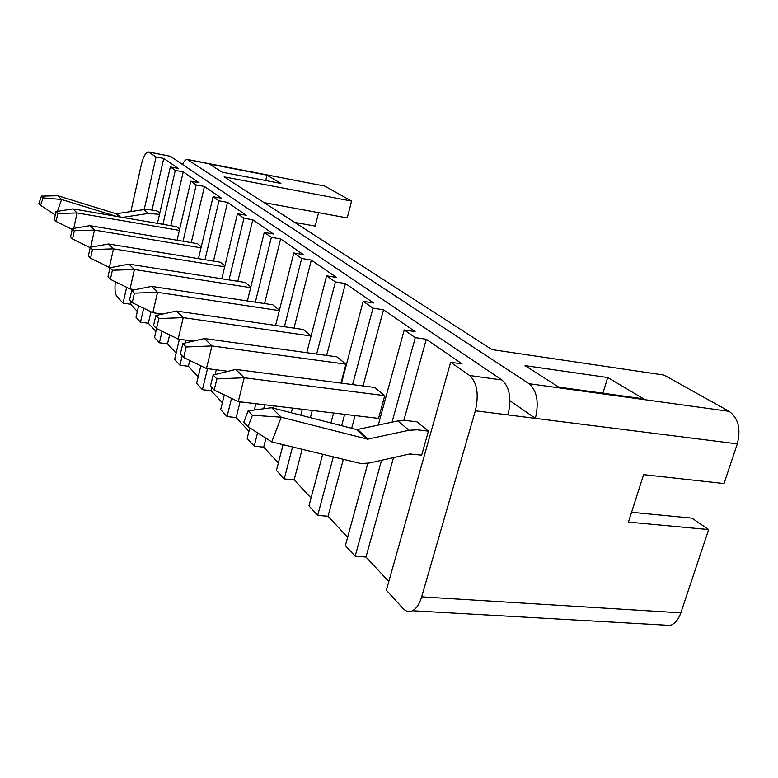 <?xml version="1.0" encoding="UTF-8"?>
<svg xmlns="http://www.w3.org/2000/svg" width="778" height="778" viewBox="0 0 778 778"><rect width="100%" height="100%" fill="white"/><g stroke="black" fill="none" stroke-linecap="round" stroke-linejoin="round"><path stroke-width="1.17" d="M176.129 353.115L167.513 343.866L159.393 342.767L154.521 337.448L156.572 328.579M159.393 342.767L162.077 331.253M183.063 241.248L196.192 184.94L190.795 181.177L198.964 182.704L183.238 171.87L175.293 170.372L170.333 166.92L178.211 168.408L163.73 158.44L156.057 156.971L148.335 151.904C145.622 152.449 143.288 156.699 141.324 164.635L130.821 211.616M159.811 314.633L160.015 313.748M177.083 240.246L190.795 181.177M205.003 259.706L218.978 200.821L213.094 196.717L221.565 198.264L204.429 186.467L196.192 184.94M198.186 376.805L188.383 366.273L179.951 365.193L174.642 359.397L179.407 339.247M198.458 258.636L213.094 196.717M179.951 365.193L182.159 355.896M185.232 342.962L185.903 340.132M228.995 279.924L243.932 218.21L237.475 213.707L246.276 215.282L227.526 202.377L218.978 200.821M222.352 402.761L211.169 390.751L202.416 389.681L196.61 383.35L200.841 365.796M221.798 278.787L237.475 213.707M202.416 389.681L207.512 368.646M255.349 302.156L271.376 237.339L264.267 232.379L273.418 233.974L252.821 219.795L243.932 218.21M248.95 431.333L236.162 417.591L227.059 416.551L220.68 409.588L224.288 394.893M247.394 300.95L264.267 232.379M227.059 416.551L231.552 398.375M284.417 326.741L301.699 258.471L293.821 252.976L303.362 254.601L280.625 238.943L271.376 237.339M278.359 462.92L263.684 447.156L254.202 446.144L247.161 438.471L249.816 427.91M254.318 409.987L255.904 403.714M275.587 325.457L293.821 252.976M254.202 446.144L257.557 432.86M263.664 408.761L264.676 404.764M316.656 354.058L335.376 281.937L326.614 275.83L336.553 277.464L311.336 260.085L301.699 258.471M311.064 498.037L294.142 479.87L284.242 478.908L276.433 470.389L283.066 444.685M291.303 412.758L292.499 408.09M306.785 352.697L326.614 275.83M284.242 478.908L292.528 447.01M300.785 415.199L302.321 409.267M352.599 384.595L372.993 308.156L363.18 301.319L373.576 302.953L345.432 283.571L335.376 281.937M347.63 537.316L328.034 516.271L317.696 515.386L308.983 505.885L322.627 454.391M330.951 422.96L333.587 413.011M341.503 383.155L363.18 301.319M317.696 515.386L333.276 457.007M341.63 425.712L344.664 414.343M392.034 422.172L415.296 337.642L404.239 329.93L415.112 331.564L383.505 309.8L372.993 308.156M388.796 581.526L365.981 557.029L355.157 556.231L345.374 545.563L367.829 463.309M378.244 425.138L404.239 329.93M355.157 556.231L381.56 460.275M155.921 331.409L148.326 323.259L140.487 322.16L136.004 317.268L138.63 305.773M140.487 322.16L143.677 308.244M162.923 224.327L175.293 170.372M157.438 223.383L170.333 166.92M137.327 311.443L130.636 304.256L123.06 303.157L116.875 296.408C115.066 293.919 114.561 289.046 115.358 281.772M123.06 303.157L126.639 287.306M144.183 209.574L156.057 156.971M529.079 383.719L729.132 411.338C738.322 418.136 741.035 428.979 737.291 443.868L535.39 418.37C539.115 402.314 537.005 390.76 529.079 383.719L187.313 159.432C185.718 159.471 184.114 161.143 182.49 164.469M729.132 411.338L663.994 375.064L491.9 349.594L224.161 176.888L351.598 201.074L324.669 186.068L188.276 159.753M643.639 398.851L558.692 387.104L525.033 365.611L607.735 377.534L643.639 398.851M280.916 183.433L222.177 172.201L209.408 164.051L266.99 175.157L280.916 183.433M264.073 202.63L347.231 217.928L351.598 201.074M509.921 400.709L535.39 418.37L475.339 410.784C479.054 394.378 477.157 382.62 469.649 375.521L450.647 362.276L386.345 590.23L403.062 608.464C405.96 611.537 409.092 612.296 412.457 610.749C416.425 608.659 419.498 604.02 421.666 596.852L680.847 612.84L708.661 529.565L628.43 522.096L643.62 474.638L724.036 483.556L737.291 443.868M187.848 159.539L324.669 186.068M318.581 212.657L315.178 226.077L294.726 222.401M252.412 415.248L248.133 410.803L243.796 422.25L248.026 426.772L252.412 415.248L281.237 417.202L271.658 407.711L356.869 429.612L397.821 420.927L405.921 420.519L417.008 421.851L428.435 431.129L421.676 455.149L409.734 453.973L369.268 463.027L360.895 463.552L271.746 441.914L281.237 417.202L367.517 439.171L409.024 430.253L417.222 429.806L428.435 431.129M216.897 378.925L213.133 375.015L210.449 386.063L214.183 390.041L216.897 378.925L244.195 377.748L235.753 369.424L374.617 387.454L384.74 395.662L378.546 418.399L238.263 401.604L244.195 377.748L384.74 395.662M186.166 346.978L182.83 343.516L180.36 353.971L183.666 357.501L186.166 346.978L211.927 345.928L204.449 338.556L336.923 356.859L345.957 364.182L340.949 383.077M158.848 318.572L155.872 315.479L153.577 325.408L156.524 328.559L158.848 318.572L183.238 317.638L176.548 311.044L303.177 329.473L311.112 335.911M134.399 293.15L131.725 290.369L129.586 299.822L132.241 302.652L134.399 293.15L157.545 292.314L151.545 286.392L272.796 304.811L279.428 310.189M112.382 270.258L109.97 267.749L107.967 276.764L110.359 279.321L112.382 270.258L134.419 269.509L128.992 264.15L245.294 282.492L250.837 286.985M92.465 249.553L90.267 247.268L88.391 255.894L90.569 258.208L92.465 249.553L113.491 248.863L108.56 244L220.291 262.196L224.9 265.93M74.348 230.716L72.354 228.644L70.574 236.891L72.558 239.011L74.348 230.716L94.449 230.094L89.956 225.659L197.447 243.65L201.269 246.752M475.339 410.784L421.666 596.852M469.649 375.521L501.956 379.975L170.372 156.29L149.23 152.216M501.956 379.975C509.687 387.045 511.7 398.696 507.985 414.907M148.841 152.002L170.372 156.29M450.647 362.276L462.054 363.89L426.305 339.266L415.296 337.642M680.847 612.84C678.542 619.366 675.061 623.557 670.403 625.415L661.757 624.928M708.661 529.565L691.963 518.138L631.571 512.284M265.677 180.515L266.99 175.157M43.111 197.865L41.438 196.114L38.9 203.505L40.563 205.285L43.111 197.865L61.569 199.499L57.786 195.755L116.194 213.765L143.949 209.603L149.522 209.661L157.224 211.013L159.791 213.094M57.805 213.512L55.977 211.616L54.304 219.532L56.123 221.477L57.805 213.512L77.061 212.939L72.947 208.883L176.499 226.651L179.65 229.209M602.892 393.221L607.735 377.534M130.636 304.256L131.249 301.592M152.011 210.099L163.73 158.44M148.326 323.259L150.971 311.803M170.829 225.678L183.238 171.87M365.981 557.029L393.522 457.6M403.84 420.363L426.305 339.266M328.034 516.271L343.302 459.458M351.675 428.299L355.089 415.588M363.044 385.946L383.505 309.8M294.142 479.87L302.117 449.363M310.393 417.669L312.279 410.463M326.653 355.439L345.432 283.571M263.684 447.156L265.959 438.218M273.603 408.207L274.187 405.902M293.996 328.131L311.336 260.085M236.162 417.591L240.091 401.818M264.539 303.556L280.625 238.943M211.169 390.751L211.927 387.639M215.127 374.519L216.284 369.783M237.835 281.315L252.821 219.795M188.383 366.273L189.774 360.447M213.503 261.087L227.526 202.377M167.513 343.866L169.614 334.91M191.262 242.619L204.429 186.467M122.535 217.393L148.501 213.405L159.49 214.388M57.465 211.383L61.569 199.499L116.136 216.294M40.563 205.285L55.277 214.923M57.786 195.755L41.438 196.114M73.735 228.401L77.061 212.939L179.368 230.395M56.123 221.477L72.179 229.442M72.947 208.883L55.977 211.616M90.715 247.19L94.449 230.094L201.016 247.812M72.558 239.011L90.17 247.715M89.956 225.659L72.354 228.644M224.686 266.825L113.491 248.863L109.358 267.467L110.525 267.651M90.569 258.208L109.358 267.467M108.56 244L90.267 247.268M250.662 287.675L134.419 269.509L130.014 288.969L134.993 289.717M110.359 279.321L130.014 288.969M128.992 264.15L109.97 267.749M279.321 310.626L157.545 292.314L152.838 312.707L162.378 314.088M132.241 302.652L152.838 312.707M151.545 286.392L131.725 290.369M311.093 336.018L183.238 317.638L178.172 339.072L193.207 341.134M156.524 328.559L178.172 339.072M176.548 311.044L155.872 315.479M345.957 364.182L211.927 345.928L206.462 368.519L228.139 371.31M183.666 357.501L206.462 368.519M204.449 338.556L182.83 343.516M214.183 390.041L238.263 401.604M235.753 369.424L213.133 375.015M248.026 426.772L271.746 441.914M271.658 407.711L248.133 410.803M116.7 213.765L120.327 217.013M143.949 209.603L148.501 213.405M116 213.717L119.52 216.877M357.617 429.573L368.286 439.123M397.821 420.927L409.024 430.253M356.587 429.563L367.235 439.113M670.403 625.415L412.457 610.749"/></g></svg>
